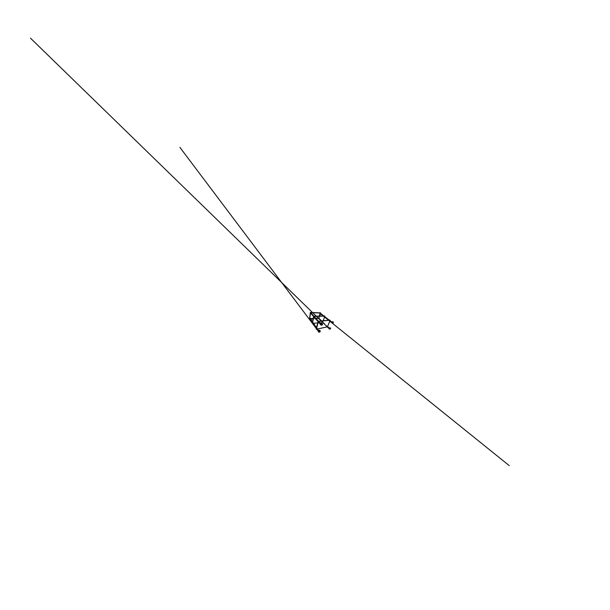 <?xml version="1.0" encoding="UTF-8"?>
<svg xmlns="http://www.w3.org/2000/svg" width="610" height="610" viewBox="0 0 610 610"><rect width="100%" height="100%" fill="white"/><g stroke="black" fill="none" stroke-linecap="round" stroke-linejoin="round"><path stroke-width="0.46" stroke-dasharray="3.05 2.29" d="M318.519 321.958L318.115 321.485M318.725 318.222L327.143 326.518M329.598 320.555L329.461 320.929L329.705 320.631L328.775 320.227M311.047 312.96L310.673 312.686L310.726 313.243L311.031 312.968M313.631 316.384L314.013 316.986L314.356 316.674M314.234 316.506L313.86 316.842L314.287 316.567M312.854 323.064L312.503 322.492M327.051 326.701L327.456 326.396M329.85 320.73L329.4 320.959M329.774 320.54L329.522 320.974M317.162 328.813L316.681 328.767L317.154 328.668M318.977 321.927L318.504 322.156L319.03 321.988M318.992 321.714L318.428 322.187M326.922 326.441L327.326 326.197L326.914 326.419M327.059 326.609L327.334 326.19M323.308 316.026L324.337 316.315M324.367 316.308L323.986 316.636L324.322 316.216M324.345 316.438L323.803 316.01M324.253 316.232L323.94 316.01L323.994 316.567M316.521 328.622L316.971 328.317M316.681 328.828L317.101 328.523L316.681 328.82M316.643 328.798L317.078 328.371M310.284 318.611L309.849 318.877L310.254 318.58M320.395 313.22L319.831 313.227L320.38 313.235M313.921 316.964L314.379 316.598M313.25 322.964L312.747 323.155L313.174 322.888M324.459 316.323L324.131 316.735M311.092 312.922L310.673 313.265L311.039 312.884M312.678 323.064L313.136 322.698L312.739 323.087M313.105 322.827L312.716 323.01L313.121 322.858L312.716 323.01L313.098 322.751L312.587 322.042M329.308 320.768L329.552 320.364L329.308 320.784L328.63 320.235M329.629 320.349L329.499 320.73M318.466 321.981L318.748 321.539L318.466 321.981M318.29 321.851L318.839 321.531C318.664 321.302 318.069 321.638 318.29 322.027L318.862 321.577L318.29 321.851M318.473 322.103L318.862 321.577M318.069 321.653L318.839 321.668M317.017 328.485L316.598 328.691L317.002 328.393L316.514 327.692L317.017 328.378M312.8 323.033L313.212 322.942M317.032 328.477L316.346 328.355M312.8 323.125L313.182 322.865L312.831 323.17M318.313 321.935L318.786 321.615L318.473 321.264M320.204 324.101L320.555 323.635M318.138 331.001L318.481 330.612M330.406 321.424L330.94 321.866M331.382 322.461L331.718 322.057M328.531 327.89L327.913 327.273M327.478 326.602L328.012 327.135M319.724 313.098L318.687 317.657M318.542 317.772L320.059 312.846M310.437 313.014L309.849 318.199L310.482 312.785M310.742 313.349L310.841 312.633L310.742 313.349M310.772 313.38L310.871 312.663L310.772 313.38M319.869 313.258L320.349 312.991L319.869 313.258M309.872 318.046L309.766 318.565L318.443 317.94M310.33 318.603L309.644 318.641L310.33 318.603M310.36 318.649L309.666 318.679L310.36 318.649M318.916 317.879L318.626 318.382L318.916 317.879M318.954 317.917L318.656 318.412L318.954 317.917M310.681 312.656L319.564 312.93M314.325 316.529L313.86 316.918M310.642 313.182L311.153 313.075M316.476 327.837L316.681 328.66M318.908 318.039L327.257 326.327M327.349 326.319L326.922 326.571L327.334 326.274M312.747 323.14L313.227 322.842M312.739 323.125L313.273 323.003L312.77 323.193M310.574 313.021L311.008 312.838L310.566 313.014M313.929 316.994L314.486 316.796M318.763 331.779L318.443 330.666M318.656 331.634L318.29 331.093L318.656 331.634M319.03 332.137L318.694 331.131M318.862 330.475C319.358 330.178 320.128 330.635 320.067 331.222L319.266 331.992L318.45 331.2L319.259 332L320.059 331.23C320.12 330.643 319.358 330.185 318.862 330.483M318.839 330.452L318.412 331.207L319.259 332.038L320.097 331.238C320.159 330.62 319.358 330.14 318.839 330.452M320.097 331.238L319.266 332.023L318.42 331.2M318.542 330.696L318.557 331.489C318.824 332.092 319.693 332.099 319.953 331.52L319.922 331.543C319.663 332.099 318.801 332.092 318.572 331.52C318.801 332.099 319.709 332.099 319.922 331.543L319.884 330.872C319.64 330.414 318.938 330.361 318.649 330.78L318.557 330.795M319.076 330.452L319.823 330.696M320.845 324.764L320.509 323.696M320.784 324.695L320.387 324.238L320.791 324.703L320.799 324.215M320.677 324.497L320.654 323.818M320.692 324.528L320.685 324.535C320.944 325.145 322.034 325.153 322.21 324.535C321.95 325.168 320.959 325.176 320.7 324.55M321.142 323.407L322.164 323.742M322.339 324.284L321.432 324.993L320.563 324.131L321.432 325.016L322.339 324.299M321.073 323.445L322.187 323.803M320.974 323.445L320.524 324.146L321.432 325.054L322.377 324.306L321.432 325.031L320.524 324.131M322.118 323.658L321.241 323.369M321.356 323.338L322.057 323.582M320.639 324.375L320.639 324.375C320.837 325.092 322.019 325.176 322.248 324.482L322.126 323.91C321.844 323.445 321.066 323.376 320.761 323.796L320.608 323.735M320.959 323.552C321.401 323.292 321.988 323.475 322.225 323.956M320.662 323.956L320.654 324.444L320.044 323.666M329.308 328.859L329.217 328.127L330.223 328.203L330.223 328.935L329.255 328.813L329.385 327.875M329.164 328.546L329.042 328.043M329.141 328.31L329.537 329.042L330.422 328.805L329.545 329.034L329.377 327.883L329.545 329.019L330.391 328.79L329.56 329.003L329.209 328.424M329.774 327.806L330.422 328.378M329.728 327.814L330.422 328.424M330.422 328.31L329.85 327.806M329.926 327.814L330.399 328.241M329.217 328.691L329.369 327.852M329.621 327.844L330.399 328.538M330.262 328.912C329.926 329.301 329.171 328.904 329.156 328.393M332.015 322.957L331.649 322.301L331.909 322.743L332.046 321.912M331.87 322.774L332.336 323.216M331.665 322.141L331.855 322.522M332.298 321.836L333.22 322.492M331.909 322.743L333.037 322.949L332.969 322.271L331.87 322.171L332.298 323.064L333.205 322.804L332.305 323.048L332.061 321.897M332.275 321.851L333.212 322.522M332.031 321.889L332.282 323.087L333.235 322.82L332.298 323.071L332.038 321.874M333.228 322.461L332.328 321.821M332.366 321.805L333.235 322.423M332.679 321.783L333.167 322.133M331.832 322.598L331.779 322.194M332.214 321.897L333.182 322.591M331.764 322.743L333.09 322.911C332.778 323.361 331.87 322.972 331.832 322.423M330.14 320.303L327.387 326.617L330.018 320.219M327.257 326.739L316.285 329.141L327.387 326.617M329.781 321.18L329.979 320.7L329.781 321.18M316.872 329.141L317.459 329.019M320.593 312.976L319.152 318.443L320.654 313.014M309.522 319.015L319.152 318.443M309.621 319.083L319.045 318.534M319.167 318.443L319.853 316.094L319.167 318.443M320.463 313.753L320.57 313.357M319.846 316.094L319.114 318.595L313.159 318.954L319.221 318.504M310.094 319.137L310.574 319.114M324.688 316.117L322.652 322.141L312.472 323.399L322.721 322.217L324.764 316.171M324.505 316.979L324.65 316.544M323.277 320.776L322.728 322.21L317.764 322.827L322.713 322.21M312.999 323.422L313.525 323.353M327.517 326.449L327.074 326.739L327.501 326.434M317.238 328.698L316.659 328.942L317.223 328.683M318.466 322.225L319.068 321.897L318.466 322.225M309.872 318.9L310.322 318.755L309.872 318.9M329.674 320.463L329.263 320.837M320.38 324.215L320.784 324.68M330.246 328.92L329.003 328.5M329.979 320.707L329.781 321.188M313.159 318.954L319.106 318.603M317.764 322.827L322.85 322.103M314.272 316.735L313.807 316.216M313.082 322.888L312.564 322.171M329.674 320.624L329.118 320.189M322.492 322.057L326.907 326.487M322.576 321.584L319.114 318.176M318.862 318.428L322.301 321.866M313.967 317.055L314.493 316.803M310.681 313.265L311.161 313.082M328.599 320.242L329.24 320.746M326.968 326.525L322.461 322.004M324.047 316.59L323.33 316.018M322.347 321.897L318.839 318.382M319.076 318.145L322.614 321.63M312.594 322.019L313.098 322.751M319.991 323.269L319.495 322.713M319.876 323.376L319.381 322.812M319.518 322.667L319 322.08M319.335 322.827L318.816 322.248M318.001 330.162L317.581 329.56M317.886 330.254L317.467 329.644M317.604 329.514L317.162 328.874M317.421 329.652L316.803 328.805M330.467 321.325L330.986 321.767M330.475 321.279L329.888 320.822M330.346 321.44L329.758 320.974M328.485 327.654L327.997 327.173M327.883 327.265L327.372 326.762M310.864 312.793L319.693 312.938M310.337 312.983L310.841 312.549M319.556 312.831L319.785 313.288M310.071 318.359L318.473 317.947M309.575 318.557C310.04 318.893 310.33 317.993 309.758 317.993L309.651 318.016M318.298 317.825L318.839 317.94C318.908 317.673 318.481 317.421 318.298 317.825M316.384 328.18L316.742 328.698M318.74 321.752L318.321 321.279M323.468 316.018L324.146 316.552M318.527 331.299L318.023 330.559M318.611 330.948L318.237 330.399M320.707 323.979L320.258 323.475"/><path stroke-width="0.91" d="M329.758 320.906L329.568 320.509M317.551 329.4L316.948 328.515M327.151 326.731L327.471 326.411L329.072 327.989L328.76 328.348L327.097 326.678M327.456 326.396L327.074 326.739L327.501 326.434M329.774 320.54L329.461 320.929L331.382 322.461L331.703 322.049L329.835 320.593M316.742 328.95L317.177 328.493L316.529 328.737M318.557 322.217L319 321.821L320.585 323.59M318.824 321.668L318.428 322.187L318.786 321.615M310.231 318.565L309.872 318.9L310.254 318.58M310.223 318.527L312.594 322.019M323.308 316.026L320.395 313.22M320.372 313.22L323.963 316.01L320.082 313.327M314.036 317.04L314.371 316.666L318.496 321.264M314.379 316.598L313.929 316.994M312.838 323.193L313.235 322.942M312.739 323.125L313.227 322.827L312.747 323.14M324.07 316.529L324.459 316.323L324.07 316.529M324.421 316.384L329.27 320.174L324.436 316.377M310.62 313.082L311.092 312.922L310.62 313.082M311.062 312.976L313.967 316.209L310.696 313.098M313.212 322.911L316.521 327.669L313.174 322.888L312.8 323.033M318.473 321.264L313.982 316.834L318.321 321.279L316.171 329.049L318.321 321.279L329.987 320.105L318.123 321.455M320.555 323.635L320.204 324.101L318.504 322.156M318.481 330.612L318.138 331.001L316.697 328.881M318.527 330.559L317.223 328.676M317.238 328.698L316.628 328.775M311.039 312.884L310.65 313.22M314.356 316.582L313.921 316.964M329.789 320.486L329.423 320.967M318.443 330.666L318.29 331.055L318.778 330.346L320.212 331.085C320.281 331.68 319.815 332.183 319.266 332.168C318.649 332.13 318.222 331.619 318.29 331.055C318.405 330.162 319.686 329.911 320.09 330.689L320.212 331.085M318.45 331.2L318.862 330.475L318.45 331.207M318.42 331.2L318.847 330.445C319.365 330.132 320.166 330.612 320.097 331.23M318.527 330.955L319.076 330.452M319.823 330.696L319.953 331.52M318.992 330.49L319.846 330.742C320.12 331.2 319.671 331.825 319.137 331.649C318.588 331.512 318.527 330.734 318.992 330.49M318.9 330.338L320.006 330.658C320.349 331.238 319.777 332.053 319.083 331.825C318.389 331.642 318.313 330.643 318.9 330.338M322.057 323.582L322.118 323.658C322.415 324.101 321.996 324.718 321.424 324.581C320.829 324.467 320.639 323.757 321.073 323.445L321.142 323.407M320.524 324.131L321.356 323.338M320.898 323.338L322.515 324.207C322.537 324.802 322.034 325.229 321.424 325.183C320.761 325.099 320.326 324.589 320.387 324.032L320.898 323.338M320.639 323.948L320.959 323.552M322.225 323.956L322.248 324.482M321.996 323.521L321.073 323.445L322.118 323.658M321.058 323.231L322.286 323.582L322.332 324.375L321.31 324.741L320.624 323.895L321.058 323.231M329.385 327.875L329.774 327.806M329.369 327.852L329.926 327.814M329.293 327.768L330.406 328.088L330.551 328.767L329.499 329.133L329.293 327.768M329.164 328.256L329.621 327.844M330.399 328.538L330.246 328.92M329.591 327.86L330.315 328.066C330.582 328.432 330.292 328.935 329.842 328.79C329.385 328.676 329.248 328.05 329.591 327.86M329.499 327.738L330.429 327.997C330.78 328.47 330.406 329.118 329.819 328.935C329.232 328.782 329.057 327.982 329.499 327.738M332.328 321.821L333.19 322.187C333.357 322.598 332.976 322.919 332.526 322.728C332.092 322.56 331.977 321.996 332.313 321.828L333.19 322.187M333.235 322.423L333.235 322.82M333.167 322.133L333.35 322.82L332.252 323.178L331.695 322.065L332.679 321.783M331.832 322.286L332.214 321.897M332.214 321.699L333.258 322.027C333.609 322.522 333.197 323.102 332.572 322.896C331.947 322.713 331.748 321.927 332.214 321.699M316.178 329.034L318.13 321.447M316.247 329.148L316.872 329.141M327.578 326.518L329.781 321.188M330.14 320.303L329.979 320.707L329.987 320.105L318.321 321.279L314.196 316.651M318.412 321.386L330.094 320.204L318.412 321.386L316.361 329.263L318.237 321.569M317.459 329.011L327.28 326.861M316.88 329.141L316.369 329.255L316.88 329.148M310.536 312.541L320.524 312.861L310.528 312.549L309.514 319L310.383 312.663L320.654 313.021L310.528 312.541L309.666 319.167L310.094 319.137L309.575 319.068L310.452 312.724M309.621 319.099L310.383 312.663M320.463 313.753L319.846 316.094M320.57 313.357L320.524 312.861M320.593 312.922L310.581 312.61M310.574 319.106L313.159 318.954M309.56 319.06L310.094 319.137M324.703 316.056L324.642 316.537L324.703 316.056L313.639 316.354L324.627 315.995L313.799 316.224L312.358 323.292L313.639 316.361L324.688 316.117M312.472 323.399L313.639 316.354M323.269 320.776L324.505 316.979M313.875 316.308L312.411 323.376L312.999 323.422M313.517 323.353L317.764 322.827L313.517 323.353M312.434 323.384L313.723 316.438M329.979 320.105L329.979 320.707M324.65 316.544L324.619 315.995L313.807 316.216L310.887 312.938M313.525 323.353L317.764 322.827M323.33 316.018L320.12 313.464M313.609 316.514L310.734 313.235L313.601 316.537M312.587 322.042L310.231 318.649M312.48 322.629L309.918 318.855M309.918 318.877L312.472 322.652M328.63 320.235L324.169 316.689M324.192 316.727L328.599 320.242M316.346 328.332L312.823 323.132M312.831 323.17L316.346 328.355M318.077 321.63L314.013 316.986M314.02 317.017L318.069 321.653M320.494 323.727L320.082 323.262M320.319 324.002L319.853 323.468M318.435 330.673L318.092 330.17M318.252 330.917L317.863 330.338M331.657 322.133L331.108 321.752M331.466 322.362L330.948 321.95M328.843 328.264L328.393 327.814M310.841 312.549C310.52 312.099 309.918 312.648 310.337 312.983M320.059 312.846L319.556 312.831M309.651 318.016L309.575 318.557M309.933 318.725L312.503 322.492M312.838 322.98L316.384 328.18M316.742 328.698L317.33 329.56M316.476 327.837L313.029 322.85M312.564 322.171L310.101 318.611M310.726 313.075L313.631 316.384M318.519 321.95L319.228 322.751M319.449 322.553L318.74 321.752M327.112 326.533L327.784 327.204M327.273 326.373L327.944 327.036M320.265 313.479L323.468 316.018M324.146 316.552L328.775 320.227M329.461 320.768L330.239 321.386M320.38 313.334L323.803 316.01M324.276 316.392L329.118 320.189M329.613 320.578L330.399 321.188M319.03 332.137L179.881 147.345L318.763 331.779M322.515 324.207L321.866 323.231M320.387 324.032L321.218 323.17M329.652 329.194L30.5 38.186L329.652 329.194M328.981 328.386L328.577 327.982M329.819 327.806L330.307 328.05M330.551 328.767L330.445 328.012L329.065 327.997M332.336 323.216L509.266 465.636L332.015 322.957M331.657 322.499L331.161 322.103M333.35 322.82L333.258 322.027M331.695 322.065L332.412 321.638"/></g></svg>
